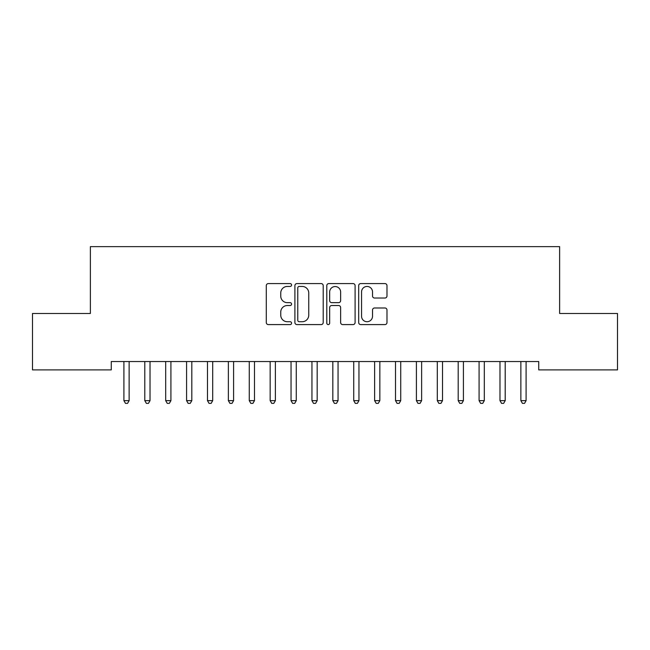 <?xml version="1.0" encoding="UTF-8"?>
<svg xmlns="http://www.w3.org/2000/svg" width="650" height="650" viewBox="0 0 650 650"><rect width="100%" height="100%" fill="white"/><g stroke="black" fill="none" stroke-linecap="round" stroke-linejoin="round"><path stroke-width="0.97" d="M291.574 285.017A1.438 1.438 0 0 0 290.136 283.579L268.344 283.579A2.047 2.047 0 0 0 266.297 285.626L266.297 322.546A2.047 2.047 0 0 0 268.344 324.594L290.136 324.594A1.438 1.438 0 0 0 291.574 323.156A1.438 1.438 0 0 0 290.136 321.726L287.316 321.726A6.565 6.565 0 0 1 280.751 315.161L280.751 312.081A6.565 6.565 0 0 1 287.316 305.524L290.136 305.524A1.438 1.438 0 0 0 291.574 304.086A1.438 1.438 0 0 0 290.136 302.648L287.316 302.648A6.565 6.565 0 0 1 280.751 296.091L280.751 293.012A6.565 6.565 0 0 1 287.316 286.447L290.136 286.447A1.438 1.438 0 0 0 291.574 285.017M384.93 298.033A2.047 2.047 0 0 0 386.986 295.986L386.986 285.626A2.047 2.047 0 0 0 384.93 283.579L360.734 283.579A2.047 2.047 0 0 0 358.686 285.626L358.686 322.546A2.047 2.047 0 0 0 360.734 324.594L384.93 324.594A2.047 2.047 0 0 0 386.986 322.546L386.986 310.034A2.047 2.047 0 0 0 384.93 307.986L374.579 307.986A2.047 2.047 0 0 0 372.523 310.034L372.523 316.233A5.484 5.484 0 0 1 367.039 321.726A5.484 5.484 0 0 1 361.554 316.233L361.554 291.939A5.484 5.484 0 0 1 367.039 286.447A5.484 5.484 0 0 1 372.523 291.939L372.523 295.986A2.047 2.047 0 0 0 374.579 298.033L384.93 298.033M538.736 361.538L111.264 361.538L111.264 369.899L32.5 369.899L32.5 313.487L90.374 313.487L90.374 246.634L559.626 246.634L559.626 313.487L617.5 313.487L617.5 369.899L538.736 369.899L538.736 361.538M323.204 285.626A2.047 2.047 0 0 0 321.157 283.579L296.952 283.579A2.047 2.047 0 0 0 294.905 285.626L294.905 322.546A2.047 2.047 0 0 0 296.952 324.594L321.157 324.594A2.047 2.047 0 0 0 323.204 322.546L323.204 285.626M328.843 283.579L353.048 283.579A2.047 2.047 0 0 1 355.095 285.626L355.095 322.546A2.047 2.047 0 0 1 353.048 324.594L342.688 324.594A2.047 2.047 0 0 1 340.641 322.546L340.641 307.572A2.047 2.047 0 0 0 338.585 305.524L331.719 305.524A2.047 2.047 0 0 0 329.664 307.572L329.664 323.156A1.438 1.438 0 0 1 328.234 324.594A1.438 1.438 0 0 1 326.796 323.156L326.796 285.626A2.047 2.047 0 0 1 328.843 283.579M299.211 286.447A1.438 1.438 0 0 0 297.773 287.885L297.773 320.287A1.438 1.438 0 0 0 299.211 321.726L302.185 321.726A6.565 6.565 0 0 0 308.75 315.161L308.75 293.012A6.565 6.565 0 0 0 302.185 286.447L299.211 286.447M340.641 292.037A5.484 5.484 0 0 0 335.148 286.553A5.484 5.484 0 0 0 329.664 292.037L329.664 300.601A2.047 2.047 0 0 0 331.719 302.648L338.585 302.648A2.047 2.047 0 0 0 340.641 300.601L340.641 292.037M123.63 361.538L123.752 361.847A2.088 2.088 0 0 1 123.906 362.627L123.906 400.652L129.131 400.652L129.131 362.627A2.088 2.088 0 0 1 129.277 361.847L129.407 361.538M129.131 400.652L127.562 403.366L125.474 403.366L123.906 400.652M144.528 361.538L144.649 361.847A2.088 2.088 0 0 1 144.796 362.627L144.796 400.652L150.02 400.652L150.02 362.627A2.088 2.088 0 0 1 150.174 361.847L150.296 361.538M150.02 400.652L148.452 403.366L146.364 403.366L144.796 400.652M165.417 361.538L165.539 361.847A2.088 2.088 0 0 1 165.693 362.627L165.693 400.652L170.918 400.652L170.918 362.627A2.088 2.088 0 0 1 171.064 361.847L171.186 361.538M170.918 400.652L169.349 403.366L167.261 403.366L165.693 400.652M186.314 361.538L186.436 361.847A2.088 2.088 0 0 1 186.582 362.627L186.582 400.652L191.807 400.652L191.807 362.627A2.088 2.088 0 0 1 191.961 361.847L192.083 361.538M191.807 400.652L190.239 403.366L188.151 403.366L186.582 400.652M207.204 361.538L207.326 361.847A2.088 2.088 0 0 1 207.48 362.627L207.48 400.652L212.704 400.652L212.704 362.627A2.088 2.088 0 0 1 212.851 361.847L212.972 361.538M212.704 400.652L211.136 403.366L209.048 403.366L207.48 400.652M228.093 361.538L228.223 361.847A2.088 2.088 0 0 1 228.369 362.627L228.369 400.652L233.594 400.652L233.594 362.627A2.088 2.088 0 0 1 233.748 361.847L233.87 361.538M233.594 400.652L232.026 403.366L229.938 403.366L228.369 400.652M248.991 361.538L249.113 361.847A2.088 2.088 0 0 1 249.267 362.627L249.267 400.652L254.483 400.652L254.483 362.627A2.088 2.088 0 0 1 254.637 361.847L254.759 361.538M254.483 400.652L252.923 403.366L250.827 403.366L249.267 400.652M269.88 361.538L270.002 361.847A2.088 2.088 0 0 1 270.156 362.627L270.156 400.652L275.381 400.652L275.381 362.627A2.088 2.088 0 0 1 275.527 361.847L275.657 361.538M275.381 400.652L273.812 403.366L271.724 403.366L270.156 400.652M290.777 361.538L290.899 361.847A2.088 2.088 0 0 1 291.046 362.627L291.046 400.652L296.27 400.652L296.27 362.627A2.088 2.088 0 0 1 296.424 361.847L296.546 361.538M296.27 400.652L294.702 403.366L292.614 403.366L291.046 400.652M311.667 361.538L311.789 361.847A2.088 2.088 0 0 1 311.943 362.627L311.943 400.652L317.168 400.652L317.168 362.627A2.088 2.088 0 0 1 317.314 361.847L317.436 361.538M317.168 400.652L315.599 403.366L313.511 403.366L311.943 400.652M332.564 361.538L332.686 361.847A2.088 2.088 0 0 1 332.832 362.627L332.832 400.652L338.057 400.652L338.057 362.627A2.088 2.088 0 0 1 338.211 361.847L338.333 361.538M338.057 400.652L336.489 403.366L334.401 403.366L332.832 400.652M353.454 361.538L353.576 361.847A2.088 2.088 0 0 1 353.73 362.627L353.73 400.652L358.954 400.652L358.954 362.627A2.088 2.088 0 0 1 359.101 361.847L359.223 361.538M358.954 400.652L357.386 403.366L355.298 403.366L353.73 400.652M374.343 361.538L374.473 361.847A2.088 2.088 0 0 1 374.619 362.627L374.619 400.652L379.844 400.652L379.844 362.627A2.088 2.088 0 0 1 379.998 361.847L380.12 361.538M379.844 400.652L378.276 403.366L376.188 403.366L374.619 400.652M395.241 361.538L395.363 361.847A2.088 2.088 0 0 1 395.517 362.627L395.517 400.652L400.733 400.652L400.733 362.627A2.088 2.088 0 0 1 400.887 361.847L401.009 361.538M400.733 400.652L399.173 403.366L397.077 403.366L395.517 400.652M416.13 361.538L416.252 361.847A2.088 2.088 0 0 1 416.406 362.627L416.406 400.652L421.631 400.652L421.631 362.627A2.088 2.088 0 0 1 421.777 361.847L421.907 361.538M421.631 400.652L420.062 403.366L417.974 403.366L416.406 400.652M437.027 361.538L437.149 361.847A2.088 2.088 0 0 1 437.296 362.627L437.296 400.652L442.52 400.652L442.52 362.627A2.088 2.088 0 0 1 442.674 361.847L442.796 361.538M442.52 400.652L440.952 403.366L438.864 403.366L437.296 400.652M457.917 361.538L458.039 361.847A2.088 2.088 0 0 1 458.193 362.627L458.193 400.652L463.418 400.652L463.418 362.627A2.088 2.088 0 0 1 463.564 361.847L463.686 361.538M463.418 400.652L461.849 403.366L459.761 403.366L458.193 400.652M478.814 361.538L478.936 361.847A2.088 2.088 0 0 1 479.082 362.627L479.082 400.652L484.307 400.652L484.307 362.627A2.088 2.088 0 0 1 484.461 361.847L484.583 361.538M484.307 400.652L482.739 403.366L480.651 403.366L479.082 400.652M499.704 361.538L499.826 361.847A2.088 2.088 0 0 1 499.98 362.627L499.98 400.652L505.204 400.652L505.204 362.627A2.088 2.088 0 0 1 505.351 361.847L505.473 361.538M505.204 400.652L503.636 403.366L501.548 403.366L499.98 400.652M520.593 361.538L520.723 361.847A2.088 2.088 0 0 1 520.869 362.627L520.869 400.652L526.094 400.652L526.094 362.627A2.088 2.088 0 0 1 526.248 361.847L526.37 361.538M526.094 400.652L524.526 403.366L522.438 403.366L520.869 400.652"/></g></svg>

